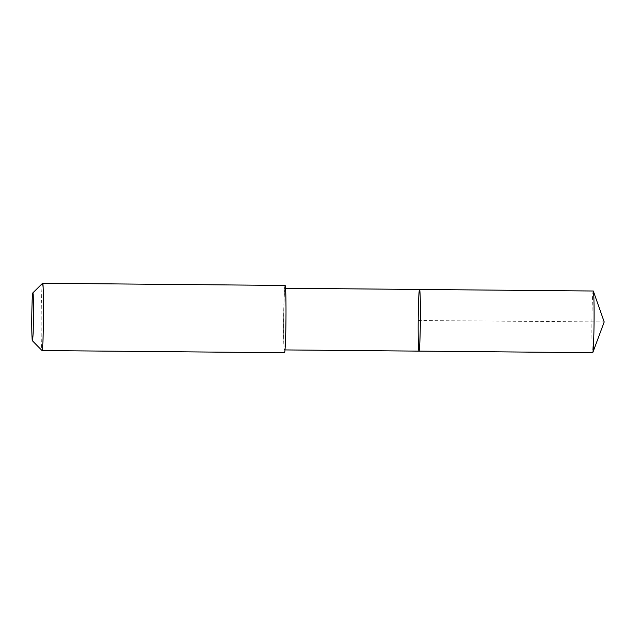 <?xml version="1.0" encoding="UTF-8"?>
<svg xmlns="http://www.w3.org/2000/svg" width="636" height="636" viewBox="0 0 636 636"><rect width="100%" height="100%" fill="white"/><g stroke="black" fill="none" stroke-linecap="round" stroke-linejoin="round"><path stroke-width="0.48" stroke-dasharray="3.18 2.39" d="M593.261 291.01A30.838 1.073 -89.5 0 0 591.917 320.91A30.838 1.073 -89.5 0 0 592.641 352.63A30.838 1.073 -89.5 0 0 592.704 352.694M285.143 288.315A30.838 1.073 -89.5 0 0 285.079 288.251A30.838 1.073 -89.5 0 0 283.736 318.143A30.838 1.073 -89.5 0 0 284.459 349.864A30.838 1.073 -89.5 0 0 284.523 349.919A30.838 1.073 -89.5 0 0 285.866 320.035A30.838 1.073 -89.5 0 0 285.143 288.315M419.005 351.128A30.838 1.073 90.5 0 1 418.202 320.282A30.838 1.073 90.5 0 1 419.561 289.46M285.095 285.445A33.644 1.177 -89.5 0 0 283.632 318.056A33.644 1.177 -89.5 0 0 284.419 352.67A33.644 1.177 -89.5 0 0 284.491 352.734M42.596 283.29A33.644 1.177 -89.5 0 0 41.165 316.466A33.644 1.177 -89.5 0 0 41.968 350.492A33.644 1.177 -89.5 0 0 41.992 350.531M418.202 320.496L604.2 321.951M284.523 349.919L284.984 349.927M285.079 288.251L285.54 288.259"/><path stroke-width="0.95" d="M419.625 289.515A30.838 1.073 90.5 0 1 420.348 321.244A30.838 1.073 90.5 0 1 419.005 351.128A30.838 1.073 90.5 0 1 418.202 320.282A30.838 1.073 90.5 0 1 419.561 289.46A30.838 1.073 90.5 0 1 419.625 289.515A30.838 1.073 90.5 0 1 420.348 321.244A30.838 1.073 90.5 0 1 419.005 351.128L592.704 352.694A30.838 1.073 -89.5 0 0 592.808 352.551A30.838 1.073 -89.5 0 0 594.056 321.864A30.838 1.073 -89.5 0 0 593.364 291.153A30.838 1.073 -89.5 0 0 593.324 291.073A30.838 1.073 -89.5 0 0 593.261 291.01L419.561 289.46A30.838 1.073 90.5 0 1 419.625 289.515M32.388 340.745L41.992 350.531A33.644 1.177 -89.5 0 0 42.04 350.555L284.491 352.734A33.644 1.177 -89.5 0 0 285.969 319.097A33.644 1.177 -89.5 0 0 285.095 285.445L42.644 283.266A33.644 1.177 -89.5 0 0 42.596 283.29L32.818 292.91A23.93 0.835 -89.5 0 0 31.8 316.505A23.93 0.835 -89.5 0 0 32.364 340.713A23.93 0.835 -89.5 0 0 32.388 340.745A23.93 0.835 -89.5 0 0 33.47 316.831A23.93 0.835 -89.5 0 0 32.818 292.91M42.04 350.555A33.644 1.177 -89.5 0 0 43.51 316.927A33.644 1.177 -89.5 0 0 42.644 283.266M592.808 352.551L604.2 321.951L593.364 291.153M284.984 349.927L419.005 351.128M285.54 288.259L419.561 289.46"/></g></svg>
